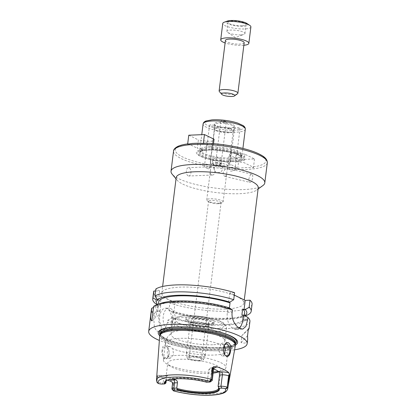 <?xml version="1.0" encoding="UTF-8"?>
<svg xmlns="http://www.w3.org/2000/svg" width="416" height="416" viewBox="0 0 416 416"><rect width="100%" height="100%" fill="white"/><g stroke="black" fill="none" stroke-linecap="round" stroke-linejoin="round"><path stroke-width="0.31" stroke-dasharray="2.08 1.56" d="M204.797 149.796L211.188 149.77L213.023 147.581L204.131 143.255A45.672 10.904 7.1 0 1 258.528 153.847A45.672 10.904 7.1 0 1 252.777 166.941L243.885 162.609L235.186 161.46L229.715 161.928A23.239 5.548 7.1 0 1 229.102 161.918A23.239 5.548 7.1 0 1 210.782 159.635A23.239 5.548 7.1 0 1 204.797 149.796L197.335 148.231L198.375 139.885L207.033 141.341L205.956 149.989M187.652 144.186L188.443 143.905L197.335 148.231M187.689 143.905L188.443 143.905A45.672 10.904 7.1 0 0 182.686 156.993A45.672 10.904 7.1 0 0 237.084 167.591L237.718 168.563C243.058 167.466 248.284 167.248 253.406 167.913L252.777 166.941M188.77 135.21L198.375 139.885M207.033 141.341L212.264 141.123L211.188 149.77M212.264 141.123L214.063 139.235M213.512 143.692L213.023 147.581M211.427 149.521A23.239 5.548 7.1 0 1 239.866 154.924A23.239 5.548 7.1 0 1 236.345 161.652M211.749 148.918A24.414 5.829 7.1 0 1 240.88 154.58A24.414 5.829 7.1 0 1 237.765 161.585M237.718 168.563L238.836 159.588L254.524 158.938L244.925 154.263L243.885 162.609M244.925 154.263L236.267 152.807L235.186 161.46M254.524 158.938L253.406 167.913M236.267 152.807L231.036 153.026L229.96 161.678M231.036 153.026L229.232 154.913L228.192 163.259L237.084 167.591M210.782 159.635L210.324 159.531A24.414 5.829 7.1 0 0 229.466 161.928L228.192 163.259M229.232 154.913L238.836 159.588M250.328 182.312A4.176 1.716 103.5 0 1 249.86 182.348A4.176 1.716 103.5 0 1 249.163 177.887A4.176 1.716 103.5 0 1 251.805 174.231A4.176 1.716 103.5 0 1 252.616 178.147A4.176 1.716 103.5 0 1 250.328 182.312M225.55 176.374L225.014 176.394C223.974 176.072 223.356 175.053 223.153 173.332L223.288 172.245C224.526 169.66 225.748 168.34 226.954 168.282L227.198 169.432L226.652 173.81L225.55 176.374M232.799 170.092A2.756 0.66 7.1 0 1 233.652 170.295L230.365 169.094L229.377 169.489L230.376 170.976L231.228 171.179C234.79 170.368 235.602 170.076 233.652 170.295L234.848 170.17L251.805 174.231M216.18 165.682A4.176 4.04 -12.8 0 0 220.75 160.732A4.176 4.04 -12.8 0 0 215.784 157.721A4.176 4.04 -12.8 0 0 216.18 165.682M217.755 172.578C220.319 172.692 221.889 171.584 222.456 169.265L222.378 167.877C221.38 162.245 212.836 164.731 214.24 169.733C214.703 171.366 215.873 172.318 217.755 172.578M220.943 164.107C220.615 162.204 215.847 161.71 215.561 163.55L215.618 163.79C217.719 163.561 219.513 163.743 220.995 164.346L220.943 164.107A2.756 0.66 7.1 0 1 221.016 164.289A2.756 0.66 7.1 0 1 220.995 164.346M234.863 127.577A2.756 0.66 -172.9 0 0 234.572 127.821A2.756 0.66 -172.9 0 0 237.224 128.814A2.756 0.66 -172.9 0 0 240.037 128.502A2.756 0.66 -172.9 0 0 238.945 127.821A2.756 0.66 -172.9 0 0 234.863 127.577M231.228 171.179A2.756 0.66 7.1 0 1 230.376 170.976M223.725 122.153A2.756 0.66 -172.9 0 0 226.304 121.815A2.756 0.66 -172.9 0 0 223.772 120.838A2.756 0.66 -172.9 0 0 220.854 121.077A2.756 0.66 -172.9 0 0 220.834 121.134A2.756 0.66 -172.9 0 0 223.725 122.153M188.141 175.869A4.176 2.319 -92.4 0 1 186.321 171.335A4.176 2.319 -92.4 0 1 188.469 167.674A4.176 2.319 -92.4 0 1 190.965 171.751A4.176 2.319 -92.4 0 1 188.817 176.015A4.176 2.319 -92.4 0 1 188.141 175.869M211.354 174.907C210.293 173.982 210.018 172.26 210.522 169.738C210.642 167.856 211.052 166.847 211.754 166.712C214.739 166.343 216.793 175.12 212.098 175.048L211.354 174.907M211.754 166.712L208.51 166.842L209.82 167.716L208.879 168.745L208.083 168.782L204.391 167.014L188.469 167.674M208.51 166.842L205.13 167.341A2.756 0.66 7.1 0 1 205.925 167.31M214.583 125.476A2.756 0.66 -172.9 0 0 211.552 124.847A2.756 0.66 -172.9 0 0 209.56 125.226A2.756 0.66 -172.9 0 0 213.372 126.303A2.756 0.66 -172.9 0 0 215.03 125.908A2.756 0.66 -172.9 0 0 214.583 125.476M208.879 168.745A2.756 0.66 7.1 0 1 208.083 168.782M198.708 360.459A6.302 1.503 7.1 0 1 192.223 359.757A6.302 1.503 7.1 0 1 189.025 358.01A6.302 1.503 7.1 0 1 195.463 357.297A6.302 1.503 7.1 0 1 201.531 359.57A6.302 1.503 7.1 0 1 198.708 360.459M218.228 203.715A6.302 1.503 7.1 0 1 209.066 201.978A6.302 1.503 7.1 0 1 208.551 201.266A6.302 1.503 7.1 0 1 214.989 200.554A6.302 1.503 7.1 0 1 221.052 202.826A6.302 1.503 7.1 0 1 220.376 203.388A6.302 1.503 7.1 0 1 218.228 203.715M263.021 185.463A47.247 11.284 7.1 0 1 243.63 189.571A47.247 11.284 7.1 0 1 172.125 174.143M258.232 187.85A41.345 9.875 7.1 0 1 256.672 190.102A41.345 9.875 7.1 0 1 239.71 193.695A41.345 9.875 7.1 0 1 177.138 180.196A41.345 9.875 7.1 0 1 176.181 177.632M210.324 159.531A24.414 5.829 7.1 0 1 203.455 149.261M232.248 159.068A20.946 5.002 7.1 0 1 211.297 156.874A20.946 5.002 7.1 0 1 200.065 151.263A20.946 5.002 7.1 0 1 200.06 150.93A20.946 5.002 7.1 0 1 221.463 148.554A20.946 5.002 7.1 0 1 241.634 156.109A20.946 5.002 7.1 0 1 241.545 156.432A20.946 5.002 7.1 0 1 232.248 159.068M232.56 158.023A21.263 5.075 7.1 0 1 211.292 155.792A21.263 5.075 7.1 0 1 199.893 150.098A21.263 5.075 7.1 0 1 199.888 149.76A21.263 5.075 7.1 0 1 221.614 147.347A21.263 5.075 7.1 0 1 242.086 155.012A21.263 5.075 7.1 0 1 241.998 155.34A21.263 5.075 7.1 0 1 232.56 158.023M229.996 127.795A10.296 2.46 7.1 0 1 214.23 124.155A10.296 2.46 7.1 0 1 224.692 122.626A10.296 2.46 7.1 0 1 234.463 126.672A10.296 2.46 7.1 0 1 229.996 127.795M229.653 128.435A9.844 2.35 7.1 0 1 214.583 124.956A9.844 2.35 7.1 0 1 214.526 124.608A9.844 2.35 7.1 0 1 224.588 123.495A9.844 2.35 7.1 0 1 234.062 127.041A9.844 2.35 7.1 0 1 233.922 127.364A9.844 2.35 7.1 0 1 229.653 128.435M229.18 132.231A9.844 2.35 7.1 0 1 214.11 128.747A9.844 2.35 7.1 0 1 214.053 128.404A9.844 2.35 7.1 0 1 224.115 127.291A9.844 2.35 7.1 0 1 233.589 130.837A9.844 2.35 7.1 0 1 233.449 131.154A9.844 2.35 7.1 0 1 229.18 132.231M228.883 132.782A9.448 2.257 7.1 0 1 214.417 129.438A9.448 2.257 7.1 0 1 214.365 129.111A9.448 2.257 7.1 0 1 224.021 128.04A9.448 2.257 7.1 0 1 233.116 131.446A9.448 2.257 7.1 0 1 232.986 131.752A9.448 2.257 7.1 0 1 228.883 132.782M224.806 165.516A9.448 2.257 7.1 0 1 210.34 162.172A9.448 2.257 7.1 0 1 210.288 161.84A9.448 2.257 7.1 0 1 219.944 160.768A9.448 2.257 7.1 0 1 229.039 164.18A9.448 2.257 7.1 0 1 228.904 164.486A9.448 2.257 7.1 0 1 224.806 165.516M223.917 167.175A8.268 1.976 7.1 0 1 211.26 164.247A8.268 1.976 7.1 0 1 211.214 163.961A8.268 1.976 7.1 0 1 219.664 163.02A8.268 1.976 7.1 0 1 227.625 166.005A8.268 1.976 7.1 0 1 227.505 166.27A8.268 1.976 7.1 0 1 223.917 167.175M219.44 203.143A8.268 1.976 7.1 0 1 207.412 200.86A8.268 1.976 7.1 0 1 206.731 199.93A8.268 1.976 7.1 0 1 215.181 198.994A8.268 1.976 7.1 0 1 223.142 201.973A8.268 1.976 7.1 0 1 222.258 202.712A8.268 1.976 7.1 0 1 219.44 203.143M225.342 309.041A41.345 9.875 -172.9 0 0 243.864 303.191A41.345 9.875 -172.9 0 0 204.058 288.288A41.345 9.875 -172.9 0 0 161.814 292.973A41.345 9.875 -172.9 0 0 182.796 304.408A41.345 9.875 -172.9 0 0 225.342 309.041M252.07 304.216A49.613 11.846 7.1 0 1 222.186 311.329A49.613 11.846 7.1 0 1 169.858 303.077L175.042 302.858L161.33 296.182L156.14 296.395A49.613 11.846 7.1 0 1 153.608 291.954M155.579 290.987L159.541 290.82L155.823 289.011M234.598 292.687L229.778 292.89L234.302 295.09M162.001 350.49C161.694 354.536 162.526 357.344 164.492 358.909C166.015 359.455 167.284 358.706 168.308 356.663C169.442 353.642 169.229 350.61 167.658 347.558C164.611 343.746 162.724 344.724 162.001 350.49M165.157 358.155A5.907 3.286 -92.4 0 1 162.578 351.738A5.907 3.286 -92.4 0 1 165.62 346.559A5.907 3.286 -92.4 0 1 168.126 348.39A5.907 3.286 -92.4 0 1 168.459 356.33A5.907 3.286 -92.4 0 1 166.109 358.363A5.907 3.286 -92.4 0 1 165.157 358.155M168.834 346.824L169.894 346.382L172.775 348.743L173.555 354.822L170.352 358.186L169.359 357.978L168.251 356.944L167.227 353.007L167.768 348.644L168.834 346.824A31.502 7.524 7.1 0 1 165.526 342.81A31.502 7.524 7.1 0 1 186.566 338.343A31.502 7.524 7.1 0 1 220.792 344.666L218.691 350.485L221.666 355.81L222.581 356.018L224.479 354.286M212.711 344.744A27.17 6.49 7.1 0 1 184.756 341.702A27.17 6.49 7.1 0 1 170.966 334.183A27.17 6.49 7.1 0 1 172.292 332.504A27.17 6.49 7.1 0 1 192.842 330.528A27.17 6.49 7.1 0 1 218.634 335.785A27.17 6.49 7.1 0 1 224.011 338.946A27.17 6.49 7.1 0 1 224.884 340.902A27.17 6.49 7.1 0 1 212.711 344.744M224.245 345.571L222.061 344.219L220.792 344.666M224.104 345.836A5.907 3.286 87.6 0 0 223.99 346.076A5.907 3.286 87.6 0 0 224.318 354.016A5.907 3.286 87.6 0 0 224.442 354.229M213.283 372.018A31.502 7.524 7.1 0 1 211.806 372.091A31.502 7.524 7.1 0 1 165.984 363.402A31.502 7.524 7.1 0 1 163.405 359.85A31.502 7.524 7.1 0 1 195.593 356.278A31.502 7.524 7.1 0 1 225.919 367.64A31.502 7.524 7.1 0 1 222.544 370.448A31.502 7.524 7.1 0 1 218.468 371.452M212.077 380.604A4.534 1.082 7.1 0 1 210.215 380.999L207.35 381.118L206.586 382.205M209.17 382.101L210.215 380.999L211.63 369.616L208.77 369.736L207.35 381.118M213.148 373.131A26.775 6.396 7.1 0 1 208.905 373.469A26.775 6.396 7.1 0 1 169.957 366.08A26.775 6.396 7.1 0 1 167.762 363.064A26.775 6.396 7.1 0 1 195.125 360.027A26.775 6.396 7.1 0 1 220.901 369.684A26.775 6.396 7.1 0 1 218.847 371.743M166.026 382.829L163.166 382.949L163.826 377.64A2.361 1.316 -92.4 0 1 165.017 375.903A2.361 1.316 -92.4 0 1 165.396 375.986L167.586 375.898A26.775 6.396 -172.9 0 0 173.311 379.012M166.296 380.661L166.686 377.52C166.878 376.163 167.175 375.622 167.586 375.898L158.278 375.211A6.9 1.648 -172.9 0 0 165.396 375.986M165.615 381.066A26.775 6.396 7.1 0 1 165.838 380.718A26.775 6.396 7.1 0 1 207.038 381.342M208.77 369.736L210.46 367.978L213.2 367.968A6.9 1.648 -172.9 0 0 214.172 367.895M213.663 368.997A26.775 6.396 -172.9 0 0 211.016 368.056M218.13 386.745A26.775 6.396 7.1 0 1 218.436 387.27A26.775 6.396 7.1 0 1 218.561 387.634M165.703 380.994A27.227 6.5 7.1 0 1 165.937 380.806A27.227 6.5 7.1 0 1 206.648 381.888M172.666 389.605L173.68 390.931C173.987 390.863 173.649 390.421 172.666 389.605L173.597 384.384L173.28 384.233A4.534 1.082 7.1 0 1 172.567 383.661A4.534 1.082 7.1 0 1 172.541 383.516M162.12 384.051L163.166 382.949A4.534 1.082 7.1 0 1 156.993 381.935L157.024 382.387M157.014 381.217L157.591 376.594L157.274 376.438L156.993 381.935M235.373 345.405A38.137 9.105 7.1 0 1 218.306 350.688A38.137 9.105 7.1 0 1 179.26 346.466A38.137 9.105 7.1 0 1 159.692 335.977M172.073 382.034L173.15 383.084L173.597 384.384M167.508 380.162A36.249 8.658 7.1 0 1 158.278 375.211L157.466 375.445L157.274 376.438M172.552 389.511A4.534 1.082 7.1 0 1 171.99 389.106M248.29 329.789L241.914 335.551L241.046 342.529C245.003 343.886 247.213 342.862 247.681 339.451M241.046 342.529L247.551 335.722M248.42 328.739L241.914 335.551M239.455 327.959A12.6 7.01 -92.4 0 1 236.413 329.384A12.6 7.01 -92.4 0 1 234.38 328.936L232.664 328.099A12.6 7.01 -92.4 0 1 227.318 312.619L227.911 307.876L229.325 308.568L229.398 307.975M228.618 302.188L229.778 292.89M229.164 307.824L227.911 307.876M157.154 304.658L158.512 305.547L160.732 305.75L160.02 311.438L157.804 311.236L153.993 313.664A49.613 11.846 7.1 0 1 151.455 309.218M153.993 313.664L153.686 316.129L154.352 327.22L156.572 330.912L159.822 332.103L164.632 329.43L167.398 322.806L167.705 320.341L171.522 317.918L173.176 317.845L172.619 317.574L173.326 311.886L173.888 312.156L172.229 312.224L168.984 310.092L169.858 303.077M249.922 321.485A49.613 11.846 7.1 0 1 227.692 328.5A49.613 11.846 7.1 0 1 167.705 320.341M234.593 349.814A49.613 11.846 7.1 0 1 224.926 350.693A49.613 11.846 7.1 0 1 159.364 340.444M157.804 311.236A45.51 10.868 7.1 0 1 156.551 305.854L157.674 305.807L156.941 305.448A45.51 10.868 7.1 0 1 160.68 303.389M156.941 305.448L153.676 306.275M160.02 311.438A43.311 10.343 7.1 0 1 157.992 307.715A43.311 10.343 7.1 0 1 183.815 301.506A43.311 10.343 7.1 0 1 229.325 308.568M160.732 305.75A43.311 10.343 7.1 0 1 158.704 302.026M158.512 305.547A45.51 10.868 7.1 0 1 157.529 304.522M157.674 305.807L156.915 311.896A12.6 7.01 -92.4 0 1 151.856 320.882M159.541 290.82L158.382 300.118M153.535 307.377L156.551 305.854M156.14 296.395L155.267 303.41M245.882 315.656A49.613 11.846 7.1 0 1 168.984 310.092M244.982 315.588A45.51 10.868 7.1 0 1 241.972 317.065A45.51 10.868 7.1 0 1 172.229 312.224M244.66 312.733A43.311 10.343 7.1 0 1 218.842 318.947A43.311 10.343 7.1 0 1 173.326 311.886M244.598 315.338A45.51 10.868 7.1 0 1 225.056 325.161A45.51 10.868 7.1 0 1 171.522 317.918M170.581 308.48A11.024 6.131 -92.4 0 1 175.391 320.45A11.024 6.131 -92.4 0 1 169.718 330.122A11.024 6.131 -92.4 0 1 163.134 319.358A11.024 6.131 -92.4 0 1 168.802 308.09A11.024 6.131 -92.4 0 1 170.581 308.48M167.05 308.625A11.024 6.131 87.6 0 0 165.272 308.235A11.024 6.131 87.6 0 0 159.604 319.504A11.024 6.131 87.6 0 0 166.187 330.268A11.024 6.131 87.6 0 0 171.86 320.601A11.024 6.131 87.6 0 0 167.05 308.625M175.042 302.858L173.888 312.156M173.176 317.845L172.588 322.592A12.6 7.01 -92.4 0 1 166.249 331.838A12.6 7.01 -92.4 0 1 158.87 315.91L159.463 311.168M160.17 305.479L161.33 296.182M241.925 314.699A43.311 10.343 7.1 0 1 243.953 318.422A43.311 10.343 7.1 0 1 218.135 324.636A43.311 10.343 7.1 0 1 172.619 317.574M235.279 343.964A38.828 9.272 7.1 0 1 219.097 347.532A38.828 9.272 7.1 0 1 160.139 334.604M183.477 326.882A38.828 9.272 7.1 0 1 183.711 326.888A38.828 9.272 7.1 0 1 214.318 330.704A38.828 9.272 7.1 0 1 214.547 330.756M235.404 345.124A40.004 9.552 7.1 0 1 219.7 348.145A40.004 9.552 7.1 0 1 159.728 335.696M199.732 360.958A8.185 1.955 7.1 0 1 191.542 360.1A8.185 1.955 7.1 0 1 187.153 357.911A8.185 1.955 7.1 0 1 195.52 356.85A8.185 1.955 7.1 0 1 203.367 359.928A8.185 1.955 7.1 0 1 199.732 360.958M200.99 356.741A9.448 2.257 7.1 0 1 191.537 355.753A9.448 2.257 7.1 0 1 186.472 353.22A9.448 2.257 7.1 0 1 186.467 353.07A9.448 2.257 7.1 0 1 196.123 351.998A9.448 2.257 7.1 0 1 205.223 355.404A9.448 2.257 7.1 0 1 205.182 355.55A9.448 2.257 7.1 0 1 200.99 356.741M204.677 327.148A9.448 2.257 7.1 0 1 194.948 326.087A9.448 2.257 7.1 0 1 190.154 323.476A9.448 2.257 7.1 0 1 190.554 322.93A9.448 2.257 7.1 0 1 199.81 322.405A9.448 2.257 7.1 0 1 208.655 325.187A9.448 2.257 7.1 0 1 208.91 325.811A9.448 2.257 7.1 0 1 204.677 327.148M204.438 326.503A8.897 2.127 7.1 0 1 195.281 325.504A8.897 2.127 7.1 0 1 190.762 323.045A8.897 2.127 7.1 0 1 191.136 322.53A8.897 2.127 7.1 0 1 199.857 322.036A8.897 2.127 7.1 0 1 208.187 324.652A8.897 2.127 7.1 0 1 208.426 325.244A8.897 2.127 7.1 0 1 204.438 326.503M204.755 323.965A8.897 2.127 7.1 0 1 195.598 322.967A8.897 2.127 7.1 0 1 191.079 320.507A8.897 2.127 7.1 0 1 200.174 319.498A8.897 2.127 7.1 0 1 208.738 322.707A8.897 2.127 7.1 0 1 204.755 323.965M206.768 324.948A12.6 3.011 7.1 0 1 187.699 320.835A12.6 3.011 7.1 0 1 200.283 318.62A12.6 3.011 7.1 0 1 211.936 323.851A12.6 3.011 7.1 0 1 206.768 324.948M207.813 323.846A14.175 3.385 7.1 0 1 186.363 319.218A14.175 3.385 7.1 0 1 186.03 318.339A14.175 3.385 7.1 0 1 200.517 316.732A14.175 3.385 7.1 0 1 214.162 321.844A14.175 3.385 7.1 0 1 213.632 322.613A14.175 3.385 7.1 0 1 207.813 323.846M207.532 326.123A14.175 3.385 7.1 0 1 192.946 324.537A14.175 3.385 7.1 0 1 185.749 320.616A14.175 3.385 7.1 0 1 200.231 319.01A14.175 3.385 7.1 0 1 213.881 324.116A14.175 3.385 7.1 0 1 207.532 326.123M243.854 45.266A14.175 3.385 7.1 0 1 242.502 45.354A14.175 3.385 7.1 0 1 225.098 42.931M244.166 42.765A9.448 2.257 7.1 0 1 239.928 44.101A9.448 2.257 7.1 0 1 230.204 43.04A9.448 2.257 7.1 0 1 225.41 40.425M250.895 26.957A14.175 3.385 7.1 0 1 244.546 28.959A14.175 3.385 7.1 0 1 229.954 27.373A14.175 3.385 7.1 0 1 222.763 23.452M246.979 23.504A10.899 2.605 7.1 0 1 242.991 26.27A10.899 2.605 7.1 0 1 229.835 24.492A10.899 2.605 7.1 0 1 227.406 21.065M242.003 25.792A9.095 2.174 7.1 0 1 232.648 24.773A9.095 2.174 7.1 0 1 228.03 22.261A9.095 2.174 7.1 0 1 237.323 21.226A9.095 2.174 7.1 0 1 246.08 24.508A9.095 2.174 7.1 0 1 242.003 25.792M240.869 34.897A9.095 2.174 7.1 0 1 227.64 32.391A9.095 2.174 7.1 0 1 226.897 31.366A9.095 2.174 7.1 0 1 236.189 30.337A9.095 2.174 7.1 0 1 244.946 33.613A9.095 2.174 7.1 0 1 243.968 34.424A9.095 2.174 7.1 0 1 240.869 34.897M237.52 93.74A9.448 2.257 7.1 0 1 233.646 94.562A9.448 2.257 7.1 0 1 219.341 91.478M232.315 161.444A21.575 5.153 7.1 0 1 199.186 153.509A21.575 5.153 7.1 0 1 230.214 152.22A21.575 5.153 7.1 0 1 232.315 161.444M267.306 162.781A47.247 11.284 7.1 0 1 253.698 168.854A47.247 11.284 7.1 0 1 246.137 169.463A47.247 11.284 7.1 0 1 197.517 164.169A47.247 11.284 7.1 0 1 173.534 151.102M232.05 160.67A20.946 5.002 7.1 0 1 210.491 158.324A20.946 5.002 7.1 0 1 199.862 152.526A20.946 5.002 7.1 0 1 221.265 150.155A20.946 5.002 7.1 0 1 241.431 157.706A20.946 5.002 7.1 0 1 232.05 160.67M245.3 129.215A21.263 5.075 7.1 0 1 235.773 132.22A21.263 5.075 7.1 0 1 213.892 129.839A21.263 5.075 7.1 0 1 203.102 123.958M235.108 130.286A19.687 4.701 7.1 0 1 204.875 123.048A19.687 4.701 7.1 0 1 233.189 121.872A19.687 4.701 7.1 0 1 235.108 130.286M224.734 346.585A31.502 7.524 7.1 0 1 228.041 350.6A31.502 7.524 7.1 0 1 224.801 353.356M224.146 353.584A31.502 7.524 7.1 0 1 213.928 355.051A31.502 7.524 7.1 0 1 172.775 348.743M213.663 368.976A4.534 1.082 7.1 0 1 211.63 369.616A2.361 1.316 -92.4 0 1 212.82 367.879A2.361 1.316 -92.4 0 1 213.2 367.968M227.666 388.918A35.864 8.564 7.1 0 1 211.614 393.884A35.864 8.564 7.1 0 1 172.609 389.314M157.992 383.292L156.978 381.966M166.686 377.52L163.826 377.64A4.534 1.082 7.1 0 1 159.146 377.125A4.534 1.082 7.1 0 1 157.591 376.594A2.361 1.882 -64 0 0 157.466 375.445M156.988 381.706A35.864 8.564 7.1 0 1 156.489 380.052M172.702 388.856L173.28 384.233A2.361 1.882 116 0 0 173.15 383.084M234.38 328.936L240.895 328.666M232.664 328.099L239.184 327.829M227.318 312.619L232.138 312.421M156.915 311.896L152.953 312.062M172.588 322.592L167.398 322.806M158.87 315.91L153.686 316.129M235.269 343.886A38.745 9.251 7.1 0 1 219.05 347.506A38.745 9.251 7.1 0 1 160.165 334.537M192.046 327.335A38.745 9.251 7.1 0 1 206.128 329.092M213.314 328.942A24.804 5.923 7.1 0 1 175.23 319.821A24.804 5.923 7.1 0 1 210.902 318.339A24.804 5.923 7.1 0 1 213.314 328.942M214.318 331.843A27.17 6.49 7.1 0 1 186.363 328.801A27.17 6.49 7.1 0 1 172.572 321.287A27.17 6.49 7.1 0 1 200.335 318.204A27.17 6.49 7.1 0 1 226.491 328A27.17 6.49 7.1 0 1 214.318 331.843M235.238 343.699A37.799 9.027 7.1 0 1 235.222 343.912L235.217 343.554A37.83 9.032 7.1 0 1 218.275 349.502A37.83 9.032 7.1 0 1 178.272 344.989A37.83 9.032 7.1 0 1 160.295 334.22L160.202 334.568A37.799 9.027 7.1 0 1 160.243 334.355M235.243 343.736L235.222 343.912A37.799 9.027 7.1 0 1 218.286 349.258A37.799 9.027 7.1 0 1 179.39 345.025A37.799 9.027 7.1 0 1 160.202 334.568L160.228 334.391M218.421 348.166A37.799 9.027 7.1 0 1 179.525 343.933A37.799 9.027 7.1 0 1 160.337 333.476C160.576 334.656 160.358 336.305 169.588 340.142C177.242 343.034 186.711 345.166 198.006 346.538C205.587 347.412 212.55 347.724 218.899 347.474C224.864 347.209 229.33 346.492 232.294 345.327C236.163 343.424 234.806 343.491 235.357 342.82A37.799 9.027 7.1 0 1 218.421 348.166M225.009 176.4L249.86 182.348M226.954 168.277L230.365 169.094M222.378 167.877L220.75 160.732M214.24 169.733L212.612 162.588M234.848 170.17L240.037 128.502M229.377 169.489L234.572 127.821M221.016 164.289L226.304 121.815M215.545 163.608L220.834 121.134M212.098 175.048L188.817 176.015M209.82 167.716L215.03 125.908M204.35 167.034L209.56 125.226M201.531 359.57L221.052 202.826M189.025 358.01L208.551 201.266M256.672 190.102L258.081 189.072M177.138 180.196L176.03 178.854M229.102 161.918L229.507 161.928M200.06 150.93L199.862 152.526C198.895 151.939 203.97 149.448 214.38 150.051L230.506 152.313C234.447 153.296 237.416 154.372 239.418 155.548C240.76 156.369 241.431 157.087 241.431 157.706L241.634 156.109M241.545 156.432L241.998 155.34M200.065 151.263L199.893 150.098M242.086 155.012L242.908 148.413M199.888 149.76L201.765 134.67M233.922 127.364L234.463 126.672M214.583 124.956L214.23 124.155M233.589 130.837L234.062 127.041M214.053 128.404L214.526 124.608M232.986 131.752L233.449 131.154M214.417 129.438L214.11 128.747M229.039 164.18L233.116 131.446M210.288 161.84L214.365 129.111M227.505 166.27L228.904 164.486M211.26 164.247L210.34 162.172M223.142 201.973L226.652 173.81M227.198 169.432L227.625 166.005M206.731 199.93L211.214 163.961M220.376 203.388L222.258 202.712M209.066 201.978L207.412 200.86M243.864 303.191L244.27 299.946M161.814 292.973L162.625 286.473M168.126 348.39L167.664 347.558M168.459 356.33L168.308 356.663M169.894 346.382L165.62 346.559M170.352 358.186L166.109 358.363M163.405 359.85L165.526 342.81C165.89 340.122 166.915 337.75 168.6 335.712L172.292 332.504M224.011 338.946L226.803 342.961C227.932 345.353 228.348 347.901 228.041 350.6L225.919 367.64M224.318 354.016L224.557 354.437M223.99 346.076L224.224 345.556M222.581 356.018L226.829 355.846M222.061 344.219L226.34 344.042M218.598 388.206L220.901 369.684M165.459 381.586L167.762 363.064M165.838 380.718L165.298 381.404M165.937 380.806L165.433 381.176M210.46 367.978L213.959 367.775M218.436 387.27L218.795 388.071M236.413 329.384L242.726 329.118M157.992 307.715L158.434 304.2M241.972 317.065L245.372 315.838M166.187 330.268L169.718 330.122M165.272 308.235L168.802 308.09M166.249 331.838L159.822 332.108M243.953 318.422L244.338 315.349M183.711 326.888L183.243 326.877M214.318 330.704L214.776 330.808M203.367 359.928L205.182 355.55M187.153 357.911L186.472 353.22M205.223 355.404L208.91 325.811M186.467 353.07L190.154 323.476M191.136 322.53L190.554 322.93M208.187 324.652L208.655 325.187M208.426 325.244L208.738 322.707M190.762 323.045L191.079 320.507M211.936 323.851L213.632 322.613M187.699 320.835L186.363 319.218M213.881 324.116L214.162 321.844M185.749 320.616L186.03 318.339M170.966 334.183L172.572 321.287C172.916 319.431 174.19 318.1 176.4 317.283L180.471 316.233C183.986 315.671 188.24 315.515 193.222 315.77C200.481 316.176 207.298 317.242 213.663 318.963C218.052 320.164 221.4 321.552 223.694 323.133C225.711 324.527 226.642 326.149 226.491 328L224.884 340.902M218.036 372.07L222.544 370.448M169.957 366.08L165.984 363.402M244.946 33.613L246.08 24.508M226.897 31.366L228.03 22.261M227.64 32.391L235.29 37.549L243.968 34.424"/><path stroke-width="0.62" d="M203.902 143.198L203.346 143.536L204.464 134.56L188.77 135.21L187.652 144.186L192.327 143.437L198.323 143.177L192.327 143.442M203.346 143.536L198.323 143.177M204.464 134.56L214.063 139.235L213.512 143.692M176.03 178.854L172.125 174.143A47.247 11.284 7.1 0 1 171.028 171.21A47.247 11.284 7.1 0 1 219.31 165.854A47.247 11.284 7.1 0 1 264.8 182.889A47.247 11.284 7.1 0 1 263.021 185.463L258.081 189.072M162.625 286.473L176.181 177.632A41.345 9.875 7.1 0 1 218.426 172.942A41.345 9.875 7.1 0 1 258.232 187.85L244.27 299.946M234.302 295.09L245.206 300.404L250.026 300.201A49.613 11.846 7.1 0 1 252.07 304.216L251.196 311.23A49.613 11.846 7.1 0 1 245.882 315.656L245.372 315.838M157.154 304.658L155.267 303.41A49.613 11.846 7.1 0 1 152.734 298.969L153.608 291.954A49.613 11.846 7.1 0 1 153.873 291.054L155.579 290.987M233.724 299.707A49.613 11.846 7.1 0 0 154.95 296.026L155.823 289.011A49.613 11.846 7.1 0 1 234.598 292.687L233.724 299.707L229.876 302.136L228.618 302.188L230.038 302.874L229.398 307.975M224.479 354.286L225.222 349.398L224.245 345.571M230.516 351.348C229.835 355.233 228.446 356.897 226.356 356.346L224.557 354.437C223.127 351.588 223.018 348.624 224.224 345.556C227.172 338.936 232.372 344.427 230.516 351.348M224.442 354.229A5.907 3.286 87.6 0 0 225.872 355.633A5.907 3.286 87.6 0 0 226.829 355.846A5.907 3.286 87.6 0 0 229.866 349.809A5.907 3.286 87.6 0 0 226.34 344.042A5.907 3.286 87.6 0 0 224.104 345.836M218.468 371.452A31.502 7.524 7.1 0 1 213.283 372.018M156.978 381.966C156.816 382.226 157.154 382.668 157.992 383.292L158.631 383.594A2.959 0.707 -172.9 0 0 162.12 384.051L164.7 383.942A27.7 6.614 7.1 0 1 165.433 381.176A27.7 6.614 7.1 0 1 206.586 382.205L209.17 382.101A2.959 0.707 -172.9 0 0 210.382 381.841A2.959 0.707 -172.9 0 0 210.382 381.446L210.09 381.129C209.872 380.479 210.324 380.006 211.448 379.709L211.572 379.673A4.534 1.082 7.1 0 1 212.248 380.359A4.534 1.082 7.1 0 1 212.077 380.604L210.382 381.841M211.572 379.673L212.207 367.905L212.93 368.259A4.534 1.082 7.1 0 1 213.6 368.753A4.534 1.082 7.1 0 1 213.663 368.976L212.248 380.359M218.847 371.743A26.775 6.396 7.1 0 1 218.036 372.07A26.775 6.396 7.1 0 1 213.148 373.131M218.561 387.634A26.775 6.396 7.1 0 1 218.598 388.206A26.775 6.396 7.1 0 1 206.601 391.992A26.775 6.396 7.1 0 1 177.013 388.45L177.164 390.01L174.585 390.12A2.959 0.707 -172.9 0 0 173.326 390.723A2.959 0.707 -172.9 0 0 173.368 390.77L173.68 390.931L173.368 390.77A33.977 8.112 7.1 0 0 210.371 395.112A33.977 8.112 7.1 0 0 225.118 388.622A2.959 0.707 -172.9 0 0 221.634 388.17L219.05 388.274L218.104 386.35L219.518 374.967L222.383 374.852A4.534 1.082 7.1 0 1 227.313 375.43A4.534 1.082 7.1 0 1 228.618 375.898A2.361 1.882 116 0 1 229.398 374.26L228.883 372.824A6.9 1.648 -172.9 0 0 221.38 371.946L219.19 372.039A26.775 6.396 -172.9 0 0 213.663 368.997M173.326 390.723L171.99 389.106A4.534 1.082 7.1 0 1 171.881 388.825A4.534 1.082 7.1 0 1 173.914 388.185L174.574 382.871L177.44 382.751L176.774 388.066L177.013 388.45M177.44 382.751C177.45 381.311 176.894 380.354 175.76 379.881L173.576 379.969A6.9 1.648 -172.9 0 0 170.518 381.17L172.073 382.034M173.311 379.012A26.775 6.396 -172.9 0 0 175.76 379.881M164.7 383.942L165.922 383.048L166.296 380.661M165.922 383.048A26.775 6.396 7.1 0 1 165.459 381.586A26.775 6.396 7.1 0 1 165.615 381.066M219.19 372.039L219.518 374.967M165.266 383.604A27.227 6.5 7.1 0 1 165.298 381.404A27.227 6.5 7.1 0 1 165.703 380.994M218.104 386.35L220.964 386.235A4.534 1.082 7.1 0 1 227.131 387.249L227.136 387.348C227.157 388.201 226.704 388.679 225.779 388.768L225.118 388.622M227.287 386.589L228.618 375.898L229.341 376.251L227.131 387.249M214.172 367.895A6.9 1.648 -172.9 0 0 216.195 366.652L213.71 366.621L212.207 367.905M216.195 366.652A36.561 8.731 7.1 0 1 228.883 372.824M229.341 376.251L229.398 374.26M211.572 379.444A35.864 8.564 7.1 0 0 175.422 374.8A35.864 8.564 7.1 0 0 156.489 380.052L159.692 335.977A38.137 9.105 7.1 0 1 159.858 335.28A38.137 9.105 7.1 0 1 198.671 331.542A38.137 9.105 7.1 0 1 235.383 344.687A38.137 9.105 7.1 0 1 235.373 345.405L227.666 388.918A35.864 8.564 7.1 0 0 227.193 387.052M170.518 381.17A36.249 8.658 7.1 0 1 167.508 380.162M219.05 388.274A27.7 6.614 7.1 0 1 206.955 393.453A27.7 6.614 7.1 0 1 177.164 390.01M218.598 387.707A27.227 6.5 7.1 0 1 218.795 388.071A27.227 6.5 7.1 0 1 206.154 392.891A27.227 6.5 7.1 0 1 177.216 389.423M174.585 390.12L173.914 388.185L176.774 388.066M159.364 340.444A49.613 11.846 7.1 0 1 148.694 331.412A49.613 11.846 7.1 0 1 199.389 325.785A49.613 11.846 7.1 0 1 247.156 343.673L247.681 339.451L247.551 335.722L248.42 328.739L249.012 328.775L248.29 329.789M250.026 300.201L249.153 307.216L245.305 309.644L244.052 309.696L242.632 309.01L241.925 314.699L243.339 315.39L242.752 320.133A12.6 7.01 -92.4 0 1 239.455 327.959M243.339 315.39L244.598 315.338L247.879 317.47L247.572 319.935L245.856 326.518L242.726 329.118L240.895 328.666A49.613 11.846 -172.9 0 0 239.184 327.829C235.352 326.186 231.218 318.906 232.138 312.421L232.445 309.956L229.164 307.824A45.51 10.868 7.1 0 0 160.68 303.389L156.77 304.798A49.613 11.846 7.1 0 1 232.445 309.956M245.206 300.404L244.052 309.696M152.953 312.062L151.247 312.135C150.452 317.548 150.654 320.466 151.856 320.882L153.676 306.275A49.613 11.846 7.1 0 1 156.77 304.798M151.247 312.135L151.72 308.324L153.535 307.377M148.694 331.412L151.455 309.218A49.613 11.846 7.1 0 1 151.72 308.324M247.156 343.673A49.613 11.846 7.1 0 1 234.593 349.814M247.879 317.47A49.613 11.846 7.1 0 1 249.922 321.485L249.012 328.775M158.434 304.2L158.704 302.026A43.311 10.343 7.1 0 1 184.522 295.812A43.311 10.343 7.1 0 1 230.038 302.874M154.95 296.026L157.648 299.759A45.51 10.868 7.1 0 1 229.876 302.136M157.648 299.759L158.382 300.118L157.264 300.165L153 298.069L153.873 291.054M157.529 304.522A45.51 10.868 7.1 0 1 157.264 300.165M152.734 298.969A49.613 11.846 7.1 0 1 153 298.069M249.153 307.216A49.613 11.846 7.1 0 1 251.196 311.23M245.305 309.644A45.51 10.868 7.1 0 1 244.982 315.588M242.632 309.01A43.311 10.343 7.1 0 1 244.66 312.733L244.338 315.349M160.139 334.604A38.828 9.272 7.1 0 1 183.477 326.882M214.547 330.756A38.828 9.272 7.1 0 1 235.279 343.964M159.728 335.696A40.004 9.552 7.1 0 1 183.243 326.877A40.004 9.552 7.1 0 1 214.776 330.808A40.004 9.552 7.1 0 1 235.404 345.124M225.098 42.931A14.175 3.385 7.1 0 1 220.719 39.842A14.175 3.385 7.1 0 1 235.206 38.236A14.175 3.385 7.1 0 1 248.851 43.347A14.175 3.385 7.1 0 1 243.854 45.266M221.681 94.302L219.341 91.478A9.448 2.257 7.1 0 1 219.123 90.891L225.41 40.425A9.448 2.257 7.1 0 1 235.066 39.354A9.448 2.257 7.1 0 1 244.166 42.765L237.879 93.226A9.448 2.257 7.1 0 1 237.52 93.74L234.562 95.904A6.692 1.596 7.1 0 1 231.816 96.486A6.692 1.596 7.1 0 1 221.681 94.302A6.692 1.596 7.1 0 1 228.368 93.127A6.692 1.596 7.1 0 1 234.562 95.904M220.719 39.842L222.763 23.452A14.175 3.385 7.1 0 1 224.281 22.188A14.175 3.385 7.1 0 1 237.245 21.845A14.175 3.385 7.1 0 1 249.735 25.36A14.175 3.385 7.1 0 1 250.895 26.957L248.851 43.347M224.281 22.188L227.406 21.065A10.899 2.605 7.1 0 1 237.375 20.8A10.899 2.605 7.1 0 1 246.979 23.504L249.735 25.36M219.123 90.891A9.448 2.257 7.1 0 1 228.779 89.82A9.448 2.257 7.1 0 1 237.879 93.226M171.028 171.21L173.534 151.102A47.247 11.284 7.1 0 1 221.816 145.74A47.247 11.284 7.1 0 1 267.306 162.781C267.337 158.262 262.803 155.875 258.934 153.904C247.458 148.195 223.361 143.541 203.902 143.192M201.765 134.67L203.102 123.958A21.263 5.075 7.1 0 1 224.827 121.545A21.263 5.075 7.1 0 1 245.3 129.215L242.908 148.413M224.801 353.356A31.502 7.524 7.1 0 1 224.146 353.584M210.09 381.129L211.448 379.709M211.598 378.95L212.93 368.259A2.361 1.882 -64 0 1 213.71 366.621M225.779 388.768L227.136 387.348M221.634 388.17L220.964 386.235L222.383 374.852A2.361 1.316 87.6 0 0 221.38 371.946M158.631 383.594A33.977 8.112 7.1 0 1 173.384 377.104A33.977 8.112 7.1 0 1 210.382 381.446M171.881 388.825L172.541 383.516A4.534 1.082 7.1 0 1 174.574 382.871A2.361 1.316 87.6 0 0 173.576 379.969M242.752 320.133L247.572 319.935M160.165 334.537A38.745 9.251 7.1 0 1 192.046 327.335M206.128 329.092A38.745 9.251 7.1 0 1 235.269 343.886M159.858 335.28L160.295 334.22A37.83 9.032 7.1 0 1 198.801 330.512A37.83 9.032 7.1 0 1 235.217 343.554L235.383 344.687M160.243 334.355A37.799 9.027 7.1 0 1 198.827 330.283A37.799 9.027 7.1 0 1 235.238 343.699M160.228 334.391L160.337 333.476A37.799 9.027 7.1 0 1 198.962 329.191A37.799 9.027 7.1 0 1 235.357 342.82L235.243 343.736M173.534 151.102C173.545 149.5 174.949 147.95 177.741 146.448C180.274 145.257 183.737 144.394 188.136 143.848M264.8 182.889L267.306 162.781M203.102 123.958C203.356 122.574 204.355 121.576 206.112 120.962L211.9 119.881C215.701 119.61 219.991 119.761 224.754 120.328C229.715 120.947 234.078 121.878 237.843 123.131L243.131 125.58C244.676 126.615 245.398 127.821 245.3 129.215M173.659 390.926C182.536 393.26 191.942 394.67 201.88 395.148C208.785 395.439 214.531 395.148 219.123 394.28C222.097 393.552 226.273 393.016 227.666 388.918M156.489 380.052L157.024 382.387M213.959 367.775L214.495 367.65L213.663 368.976M172.541 383.516L172.068 382.028"/></g></svg>
